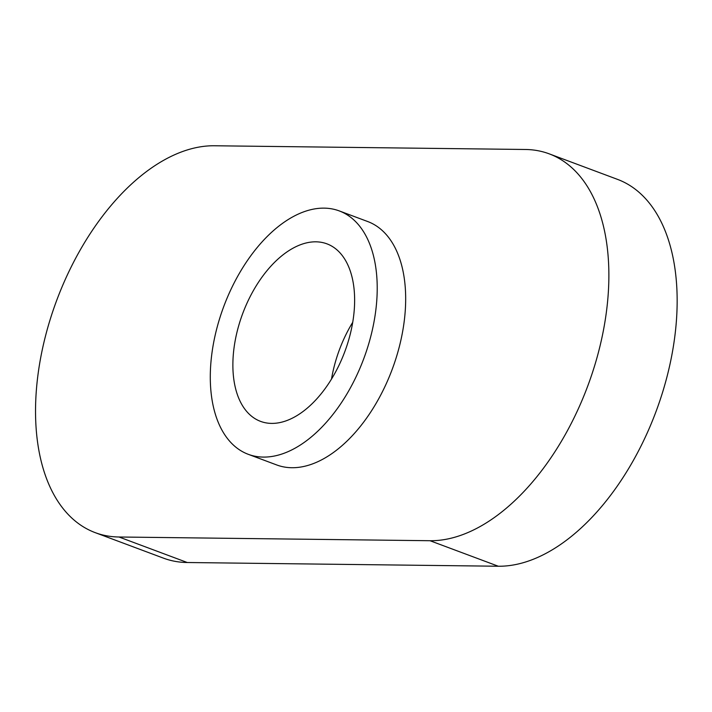 <?xml version="1.0" encoding="UTF-8"?>
<svg xmlns="http://www.w3.org/2000/svg" width="712" height="712" viewBox="0 0 712 712"><rect width="100%" height="100%" fill="white"/><g stroke="black" fill="none" stroke-linecap="round" stroke-linejoin="round"><path stroke-width="1.07" d="M331.516 379.051A94.767 54.486 110.5 0 1 333.777 368.077A94.767 54.486 110.5 0 1 352.716 322.313M237.043 331.934A94.767 54.486 110.5 0 1 326.924 243.842A94.767 54.486 110.5 0 1 350.464 333.287A94.767 54.486 110.5 0 1 260.583 421.379A94.767 54.486 110.5 0 1 237.043 331.934M216.003 331.685A129.931 74.707 -69.5 0 0 248.274 454.318A129.931 74.707 -69.5 0 0 371.504 333.536A129.931 74.707 -69.5 0 0 339.232 210.903A129.931 74.707 -69.5 0 0 216.003 331.685M248.274 454.318L276.719 464.954A129.931 74.707 -69.5 0 0 399.957 344.172A129.931 74.707 -69.5 0 0 367.686 221.53L339.232 210.903M44.518 339.927A204.175 117.4 110.5 0 1 214.383 145.764L525.394 149.484A204.175 117.4 110.5 0 1 549.183 153.837A204.175 117.4 110.5 0 1 594.395 366.484A204.175 117.4 110.5 0 1 430.021 540.719L119.011 536.999A204.175 117.4 110.5 0 1 95.221 532.647A204.175 117.4 110.5 0 1 44.518 339.927M549.183 153.837L617.464 179.353A204.175 117.4 110.5 0 1 662.676 392A204.175 117.4 110.5 0 1 498.302 566.236L187.292 562.516A204.175 117.4 110.5 0 1 163.511 558.163L95.221 532.647M187.292 562.516L119.011 536.999M498.302 566.236L430.021 540.719"/></g></svg>
